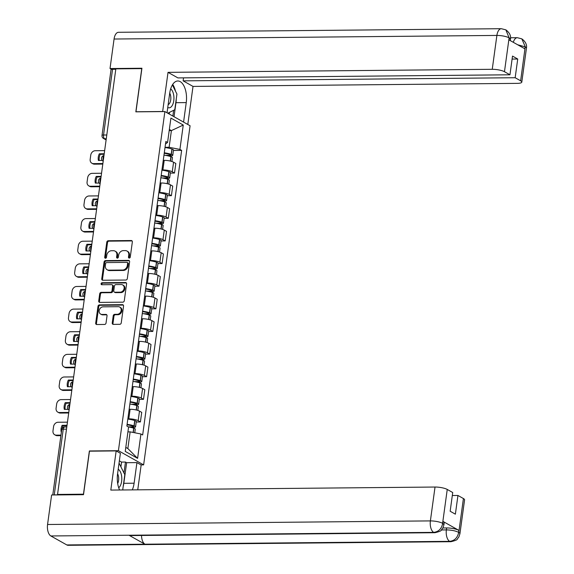 <?xml version="1.0" encoding="UTF-8"?>
<svg xmlns="http://www.w3.org/2000/svg" width="574" height="574" viewBox="0 0 574 574"><rect width="100%" height="100%" fill="white"/><g stroke="black" fill="none" stroke-linecap="round" stroke-linejoin="round"><path stroke-width="0.86" d="M129.236 258.07A1.033 0.861 -60.6 0 0 130.269 257.066L132.343 241.934A1.478 1.227 -60.6 0 0 131.259 240.528L108.249 240.743A1.478 1.227 -60.6 0 0 106.778 242.178L104.705 257.303A1.033 0.861 -60.6 0 0 106.491 257.288L106.764 255.33A4.736 3.925 -60.6 0 1 111.478 250.738L113.394 250.716A4.736 3.925 -60.6 0 1 115.094 251.147A4.736 3.925 -60.6 0 1 116.859 255.236L116.594 257.195A1.033 0.861 -60.6 0 0 118.38 257.174L118.646 255.215A4.736 3.925 -60.6 0 1 123.36 250.623L125.283 250.608A4.736 3.925 -60.6 0 1 126.983 251.032A4.736 3.925 -60.6 0 1 128.748 255.121L128.476 257.08A1.033 0.861 -60.6 0 0 129.236 258.07M112.239 322.961A1.478 1.227 -60.6 0 0 113.322 324.375L119.779 324.31A1.478 1.227 -60.6 0 0 121.25 322.875L123.553 306.078A1.478 1.227 -60.6 0 0 122.47 304.665L99.467 304.88A1.478 1.227 -60.6 0 0 97.989 306.315L95.693 323.119A1.478 1.227 -60.6 0 0 96.776 324.525L104.568 324.454A1.478 1.227 -60.6 0 0 106.039 323.019L107.029 315.829A1.478 1.227 -60.6 0 0 105.946 314.416L102.079 314.452A3.961 3.286 -60.6 0 1 100.658 314.1A3.961 3.286 -60.6 0 1 99.381 309.838A3.961 3.286 -60.6 0 1 103.119 306.839L118.266 306.695A3.961 3.286 -60.6 0 1 119.686 307.054A3.961 3.286 -60.6 0 1 120.963 311.309A3.961 3.286 -60.6 0 1 117.225 314.308L114.7 314.337A1.478 1.227 -60.6 0 0 113.229 315.772L112.239 322.961L112.978 323.377A1.478 1.227 -60.6 0 0 113.207 324.367M118.416 450.69L89.379 450.963L83.46 494.185L57.551 494.429L115.848 68.858L141.756 68.615L135.837 111.844L164.874 111.571L118.416 450.69L143.629 464.883L190.08 125.763L164.874 111.571M125.842 280.033A1.478 1.227 -60.6 0 0 127.32 278.598L129.616 261.794A1.478 1.227 -60.6 0 0 128.533 260.388L105.53 260.603A1.478 1.227 -60.6 0 0 104.059 262.038L101.756 278.835A1.478 1.227 -60.6 0 0 102.839 280.248L125.842 280.033M126.589 283.936L124.285 300.74A1.478 1.227 -60.6 0 1 122.814 302.175L99.804 302.39A1.478 1.227 -60.6 0 1 98.721 300.977L99.711 293.788A1.478 1.227 -60.6 0 1 101.182 292.353L110.509 292.266A1.478 1.227 -60.6 0 0 111.987 290.831L112.64 286.06A1.478 1.227 -60.6 0 0 111.557 284.647L101.842 284.74A1.033 0.861 -60.6 0 1 102.115 282.745L125.505 282.523A1.478 1.227 -60.6 0 1 126.589 283.936M141.01 464.904L143.629 464.883M57.551 494.429L58.283 494.845L54.25 494.881A3.014 0.725 -172.2 0 0 53.296 494.967M106.786 134.99L103.542 135.019A3.014 0.725 7.8 0 0 102.021 135.435L111.026 69.734A3.014 0.725 7.8 0 1 112.54 69.311L103.542 135.019A3.014 1.521 89.5 0 0 104.612 138.75L106.154 139.611M115.783 69.282L112.54 69.311M161.94 169.947L162.894 169.94A6.938 1.672 7.8 0 1 172.265 171.784L173.578 162.212A6.938 1.672 -172.2 0 0 164.207 160.361L163.253 160.376M173.578 162.212L175.816 163.475L174.51 173.047L170.335 173.083M172.265 171.784L174.51 173.047M167.235 195.712L171.411 195.677L172.717 186.098L170.478 184.842A6.938 1.672 -172.2 0 0 161.107 182.991L160.153 182.998M158.84 192.577L159.794 192.563A6.938 1.672 7.8 0 1 169.165 194.414L171.411 195.677M164.135 218.342L168.311 218.299L169.617 208.728L167.378 207.465A6.938 1.672 -172.2 0 0 158.008 205.621L157.054 205.628M155.741 215.2L156.695 215.193A6.938 1.672 7.8 0 1 166.065 217.037L168.311 218.299M161.036 240.965L165.212 240.929L166.517 231.358L164.279 230.095A6.938 1.672 -172.2 0 0 154.908 228.244L153.954 228.258M152.641 237.83L153.595 237.823A6.938 1.672 7.8 0 1 162.966 239.667L165.212 240.929M157.936 263.595L162.112 263.559L163.418 253.981L161.179 252.718A6.938 1.672 -172.2 0 0 151.809 250.874L150.854 250.881M149.541 260.46L150.496 260.445A6.938 1.672 7.8 0 1 159.866 262.296L162.112 263.559M154.837 286.225L159.012 286.182L160.318 276.611L158.08 275.348A6.938 1.672 -172.2 0 0 148.709 273.504L147.755 273.511M146.442 283.082L147.396 283.075A6.938 1.672 7.8 0 1 156.767 284.919L159.012 286.182M151.737 308.848L155.913 308.812L157.219 299.241L154.98 297.978A6.938 1.672 -172.2 0 0 145.609 296.127L144.655 296.141M143.342 305.712L144.296 305.705A6.938 1.672 7.8 0 1 153.667 307.549L155.913 308.812M148.637 331.478L152.813 331.442L154.119 321.863L151.88 320.601A6.938 1.672 -172.2 0 0 142.51 318.757L141.556 318.764M140.243 328.335L141.197 328.328A6.938 1.672 7.8 0 1 150.567 330.179L152.813 331.442M145.538 354.108L149.714 354.065L151.019 344.493L148.781 343.23A6.938 1.672 -172.2 0 0 139.41 341.387L138.456 341.394M137.143 350.965L138.097 350.958A6.938 1.672 7.8 0 1 147.468 352.802L149.714 354.065M142.438 376.731L146.614 376.695L147.92 367.123L145.681 365.86A6.938 1.672 -172.2 0 0 136.311 364.009L135.356 364.024M134.043 373.595L134.998 373.588A6.938 1.672 7.8 0 1 144.368 375.432L146.614 376.695M139.339 399.361L143.514 399.317L144.82 389.746L142.582 388.483A6.938 1.672 -172.2 0 0 133.211 386.639L132.257 386.646M130.944 396.218L131.898 396.211A6.938 1.672 7.8 0 1 141.269 398.062L143.514 399.317M136.239 421.99L140.415 421.947L141.721 412.376L139.482 411.113A6.938 1.672 -172.2 0 0 130.111 409.269L129.157 409.276M127.844 418.848L128.798 418.841A6.938 1.672 7.8 0 1 138.169 420.685L140.415 421.947M165.039 147.317L169.122 147.281L171.404 130.599L169.352 129.444M169.187 130.621L171.404 130.599L183.257 125.039L179.913 149.412L169.122 147.281M165.491 144.017L167.565 142.46L170.909 118.093L183.257 125.039M125.799 447.39L127.851 448.545L130.14 431.863L140.931 433.994L142.661 434.963L181.642 150.381L179.913 149.412M140.931 433.994L137.595 458.361L125.247 451.408L128.583 427.042L126.861 426.066L165.843 141.484L167.565 142.46M89.379 450.963L89.745 451.164M130.14 431.863L127.923 431.885M173.434 150.46L181.642 150.381M127.851 448.545L137.595 458.361M129.301 258.063A1.033 0.861 -60.6 0 1 129.215 257.496L129.48 255.538A4.736 3.925 -60.6 0 0 127.715 251.448L126.983 251.032M115.094 251.147L115.826 251.556A4.736 3.925 -60.6 0 1 117.598 255.645L117.326 257.604A1.033 0.861 -60.6 0 0 117.412 258.178M132.113 240.944A1.478 1.227 -60.6 0 0 131.991 240.937L108.988 241.152A1.478 1.227 -60.6 0 0 107.51 242.594L105.444 257.719A1.033 0.861 -60.6 0 0 105.523 258.286M129.387 260.804A1.478 1.227 -60.6 0 0 129.272 260.797L106.262 261.019A1.478 1.227 -60.6 0 0 104.791 262.454L102.488 279.251A1.478 1.227 -60.6 0 0 102.717 280.241M127.615 263.38A1.033 0.861 -60.6 0 0 126.854 262.39L106.664 262.583A1.033 0.861 -60.6 0 0 105.63 263.588L105.351 265.654A4.736 3.925 -60.6 0 0 107.116 269.744A4.736 3.925 -60.6 0 0 108.816 270.167L122.621 270.038A4.736 3.925 -60.6 0 0 127.335 265.446L127.615 263.38L128.346 263.796A1.033 0.861 -60.6 0 0 127.966 262.899L127.227 262.483M107.116 269.744L107.847 270.153A4.736 3.925 -60.6 0 0 109.548 270.584L108.816 270.167M128.346 263.796L128.067 265.855A4.736 3.925 -60.6 0 1 123.353 270.454L109.548 270.584M112.088 284.783L112.82 285.192A1.478 1.227 -60.6 0 1 113.372 286.469L112.719 291.24A1.478 1.227 -60.6 0 1 111.248 292.675L101.914 292.769A1.478 1.227 -60.6 0 0 100.443 294.204L99.46 301.393A1.478 1.227 -60.6 0 0 99.689 302.383M126.359 282.946A1.478 1.227 -60.6 0 0 126.237 282.939L102.846 283.161A1.033 0.861 -60.6 0 0 101.899 284.74M120.196 292.173A3.961 3.286 -60.6 0 0 123.934 289.174A3.961 3.286 -60.6 0 0 122.657 284.912A3.961 3.286 -60.6 0 0 121.236 284.553L115.898 284.604A1.478 1.227 -60.6 0 0 114.427 286.039L113.774 290.81A1.478 1.227 -60.6 0 0 114.857 292.223L120.196 292.173L120.927 292.589A3.961 3.286 -60.6 0 0 124.666 289.59A3.961 3.286 -60.6 0 0 123.388 285.328L122.657 284.912M114.326 292.087L115.058 292.503A1.478 1.227 -60.6 0 0 115.589 292.64L114.857 292.223M120.927 292.589L115.589 292.64M119.686 307.054L120.425 307.463A3.961 3.286 -60.6 0 1 121.702 311.725A3.961 3.286 -60.6 0 1 117.957 314.724L115.431 314.746A1.478 1.227 -60.6 0 0 113.961 316.188L112.978 323.377M100.658 314.1L101.39 314.509A3.961 3.286 -60.6 0 0 102.811 314.868L102.079 314.452M106.8 314.839A1.478 1.227 -60.6 0 0 106.678 314.832L102.811 314.868M123.324 305.081A1.478 1.227 -60.6 0 0 123.202 305.081L100.199 305.296A1.478 1.227 -60.6 0 0 98.728 306.731L96.425 323.528A1.478 1.227 -60.6 0 0 96.654 324.525M164.221 153.287A9.5 2.289 7.8 0 1 169.983 154.542L170.148 154.6A1.851 0.445 7.8 0 1 170.822 155.052A1.851 0.445 7.8 0 1 169.897 155.303L165.369 155.346M163.97 155.138A11.466 2.762 7.8 0 1 170.887 156.652L171.059 156.709A3.81 0.918 7.8 0 1 172.451 157.635L171.92 161.516M168.031 155.87L170.851 155.841A3.81 0.918 -172.2 0 0 172.767 155.317A3.81 0.918 -172.2 0 0 171.375 154.384L171.21 154.334A11.466 2.762 -172.2 0 0 164.286 152.82M165.011 147.525A11.466 2.762 7.8 0 1 171.935 149.039L172.1 149.089A3.81 0.918 7.8 0 1 173.492 150.022L172.767 155.317M102.803 164.085L94.445 164.164A4.527 3.753 119.4 0 1 92.823 163.755L91.869 163.217A4.527 3.753 119.4 0 1 90.183 159.314L90.757 155.109A4.527 3.753 -60.6 0 1 95.262 150.718L104.64 150.632M99.252 160.462A9.349 7.756 119.4 0 1 100.271 154.334L104.138 154.298M102.875 163.54L93.49 163.626A4.527 3.753 119.4 0 1 91.869 163.217M104.217 153.746L99.316 153.796A9.349 7.756 119.4 0 0 98.405 160.469L102.244 160.433M99.316 153.796L100.271 154.334M176.247 99.115A16.969 8.567 89.5 0 1 175.96 102.696L186.241 102.603A16.969 8.567 89.5 0 0 177.818 80.977A16.969 8.567 89.5 0 0 169.703 93.289L167.034 112.784M186.241 102.603L183.572 122.097M187.798 124.472L193.015 86.416L183.128 80.848L515.165 77.727L520.64 80.812L525.232 46.688L524.83 48.797L509.023 39.9L509.246 37.697M183.537 77.856L183.128 80.848M512.101 59.072L517.726 59.022L512.51 56.08L509.949 74.792L177.911 77.913L168.024 72.346L492.248 69.303L496.883 35.43L114.068 39.025L110.021 68.543L141.929 68.241L135.966 111.758L162.657 111.507L168.024 72.346M193.015 86.416L517.239 83.366A9.048 2.181 -172.2 0 0 521.795 82.111A9.048 2.181 -172.2 0 0 520.64 80.812M114.068 39.025A9.277 4.685 -90.5 0 1 118.502 32.295L501.317 28.7A9.277 4.685 -90.5 0 0 496.883 35.43A9.048 2.181 7.8 0 1 509.109 37.841L504.467 71.707A9.048 2.181 -172.2 0 0 492.248 69.303M111.557 69.404L110.021 68.543M509.949 74.792L504.467 71.707M517.726 59.022L515.165 77.727M175.45 91.065A16.969 8.567 89.5 0 0 172.702 84.428M175.96 102.696L174.037 116.73M172.86 116.063L173.649 110.294M169.237 114.025L169.459 112.382M517.669 44.765L525.095 46.838M513.314 42.318A9.277 4.685 -90.5 0 1 517.31 37.697L521.823 38.853L525.239 46.673M505.866 29.87L509.109 37.841M116.163 450.92L110.804 490.081L435.027 487.039A9.048 2.181 7.8 0 1 447.246 489.45L442.604 523.316L443.946 524.722L442.941 527.836L441.27 530.082C441.449 530.771 439.347 531.646 434.956 532.708L130.262 535.571A9.277 4.685 -90.5 0 1 128.992 535.233L50.864 535.965A9.277 4.685 -90.5 0 1 47.563 524.5L51.61 494.982L83.51 494.688L89.472 451.171L116.163 450.92L120.389 453.295L117.57 473.894A16.969 8.567 89.5 0 0 119.6 490.002M132.293 489.88A16.969 8.567 89.5 0 0 134.108 483.208L136.928 462.608L141.154 464.99L137.753 489.83M120.913 466.827L121.559 462.077L125.469 462.041L126.646 462.701L136.928 462.608M121.559 462.077L119.356 460.836M447.246 489.45L452.721 492.528L450.159 511.24L455.376 514.175L457.944 495.47L463.419 498.548A9.048 2.181 7.8 0 1 464.574 499.854L459.932 533.72A9.048 2.181 -172.2 0 0 458.777 532.421L463.419 498.548M459.932 533.72L458.92 536.855L457.284 539.058C457.471 539.747 455.354 540.629 450.942 541.705L68.127 545.3A9.277 4.685 -90.5 0 1 66.814 544.941L144.942 544.209A9.277 4.685 -90.5 0 1 141.52 535.463M50.864 535.965L66.814 544.941M434.956 532.708A9.277 4.685 -90.5 0 1 433.686 532.371L128.992 535.233L144.942 544.209L449.636 541.347C454.464 540.808 457.464 537.881 458.64 532.572L458.777 532.421M442.863 527.98L446.637 527.944A9.048 2.181 7.8 0 1 458.863 530.354L443.056 521.457A9.048 2.181 7.8 0 1 444.211 522.763L443.946 524.722M457.944 495.47L452.312 495.52M123.159 486.666A16.969 8.567 89.5 0 0 123.819 483.301L134.108 483.208M126.646 462.701L123.819 483.301M123.97 472.99L125.469 462.041M47.563 524.5L430.385 520.905A9.277 4.685 -90.5 0 0 433.686 532.371C438.514 531.811 441.506 528.884 442.654 523.588M172.401 84.916L176.935 94.064L174.79 109.727L167.795 113.214M167.759 107.489A9.801 4.951 89.5 0 0 173.721 101.053A9.801 4.951 89.5 0 0 170.679 88.862M168.153 104.626A6.716 3.387 89.5 0 0 170.722 99.883A6.716 3.387 89.5 0 0 169.725 93.139M119.055 463.082L124.802 474.669L122.707 489.974M118.71 487.771A9.801 4.951 89.5 0 0 121.796 478.242A9.801 4.951 89.5 0 0 118.208 469.238M117.684 483.509A6.716 3.387 89.5 0 0 117.591 473.744M161.122 175.917A9.5 2.289 7.8 0 1 166.883 177.172L167.048 177.222A1.851 0.445 7.8 0 1 167.723 177.675A1.851 0.445 7.8 0 1 166.797 177.933L162.27 177.976M160.871 177.768A11.466 2.762 7.8 0 1 167.787 179.282L167.96 179.332A3.81 0.918 7.8 0 1 169.352 180.265L168.821 184.146M164.932 178.5L167.752 178.471A3.81 0.918 -172.2 0 0 169.667 177.94A3.81 0.918 -172.2 0 0 168.275 177.014L168.11 176.957A11.466 2.762 -172.2 0 0 161.186 175.443M161.911 170.148A11.466 2.762 7.8 0 1 168.835 171.662L169 171.719A3.81 0.918 7.8 0 1 170.392 172.645L169.667 177.94M99.704 186.715L91.345 186.794A4.527 3.753 119.4 0 1 89.723 186.385L88.769 185.847A4.527 3.753 119.4 0 1 87.083 181.936L87.657 177.732A4.527 3.753 -60.6 0 1 92.163 173.348L101.541 173.255M96.152 183.084A9.349 7.756 119.4 0 1 97.171 176.957L101.038 176.921M99.776 186.17L90.391 186.256A4.527 3.753 119.4 0 1 88.769 185.847M101.117 176.376L96.217 176.419A9.349 7.756 119.4 0 0 95.306 183.092L99.144 183.056M96.217 176.419L97.171 176.957M158.022 198.539A9.5 2.289 7.8 0 1 163.784 199.795L163.949 199.852A1.851 0.445 7.8 0 1 164.623 200.304A1.851 0.445 7.8 0 1 163.698 200.563L159.17 200.599M157.771 200.391A11.466 2.762 7.8 0 1 164.688 201.904L164.86 201.962A3.81 0.918 7.8 0 1 166.252 202.887L165.721 206.769M161.832 201.122L164.652 201.101A3.81 0.918 -172.2 0 0 166.568 200.57A3.81 0.918 -172.2 0 0 165.176 199.644L165.011 199.587A11.466 2.762 -172.2 0 0 158.087 198.073M158.811 192.778A11.466 2.762 7.8 0 1 165.735 194.292L165.9 194.349A3.81 0.918 7.8 0 1 167.292 195.275L166.568 200.57M96.604 209.345L88.245 209.417A4.527 3.753 119.4 0 1 86.624 209.015L85.67 208.477A4.527 3.753 119.4 0 1 83.983 204.566L84.557 200.362A4.527 3.753 -60.6 0 1 89.063 195.971L98.441 195.885M93.053 205.714A9.349 7.756 119.4 0 1 94.071 199.587L97.939 199.551M96.676 208.793L87.291 208.879A4.527 3.753 119.4 0 1 85.67 208.477M98.018 199.006L93.117 199.049A9.349 7.756 119.4 0 0 92.206 205.722L96.045 205.686M93.117 199.049L94.071 199.587M154.923 221.169A9.5 2.289 7.8 0 1 160.684 222.425L160.849 222.482A1.851 0.445 7.8 0 1 161.524 222.934A1.851 0.445 7.8 0 1 160.598 223.186L156.071 223.229M154.671 223.021A11.466 2.762 7.8 0 1 161.588 224.534L161.76 224.592A3.81 0.918 7.8 0 1 163.152 225.517L162.621 229.399M158.733 223.752L161.552 223.724A3.81 0.918 -172.2 0 0 163.468 223.2A3.81 0.918 -172.2 0 0 162.076 222.267L161.911 222.217A11.466 2.762 -172.2 0 0 154.987 220.703M155.712 215.408A11.466 2.762 7.8 0 1 162.636 216.922L162.801 216.972A3.81 0.918 7.8 0 1 164.193 217.905L163.468 223.2M93.505 231.968L85.146 232.047A4.527 3.753 119.4 0 1 83.524 231.638L82.57 231.1A4.527 3.753 119.4 0 1 80.884 227.196L81.458 222.992A4.527 3.753 -60.6 0 1 85.964 218.601L95.341 218.515M89.953 228.344A9.349 7.756 119.4 0 1 90.972 222.217L94.839 222.181M93.576 231.422L84.191 231.509A4.527 3.753 119.4 0 1 82.57 231.1M94.918 221.629L90.018 221.679A9.349 7.756 119.4 0 0 89.106 228.352L92.945 228.316M90.018 221.679L90.972 222.217M151.823 243.792A9.5 2.289 7.8 0 1 157.585 245.055L157.75 245.105A1.851 0.445 7.8 0 1 158.424 245.557A1.851 0.445 7.8 0 1 157.498 245.816L152.971 245.859M151.572 245.65A11.466 2.762 7.8 0 1 158.489 247.164L158.661 247.215A3.81 0.918 7.8 0 1 160.053 248.147L159.522 252.029M155.633 246.375L158.453 246.354A3.81 0.918 -172.2 0 0 160.368 245.823A3.81 0.918 -172.2 0 0 158.976 244.897L158.811 244.84A11.466 2.762 -172.2 0 0 151.888 243.326M152.612 238.031A11.466 2.762 7.8 0 1 159.536 239.545L159.701 239.602A3.81 0.918 7.8 0 1 161.093 240.528L160.368 245.823M90.405 254.598L82.046 254.677A4.527 3.753 119.4 0 1 80.425 254.268L79.47 253.73A4.527 3.753 119.4 0 1 77.784 249.819L78.358 245.615A4.527 3.753 -60.6 0 1 82.864 241.231L92.242 241.137M86.853 250.967A9.349 7.756 119.4 0 1 87.872 244.84L91.74 244.804M90.477 254.052L81.092 254.138A4.527 3.753 119.4 0 1 79.47 253.73M91.818 244.259L86.918 244.302A9.349 7.756 119.4 0 0 86.007 250.974L89.845 250.938M86.918 244.302L87.872 244.84M148.723 266.422A9.5 2.289 7.8 0 1 154.485 267.678L154.65 267.735A1.851 0.445 7.8 0 1 155.324 268.187A1.851 0.445 7.8 0 1 154.399 268.438L149.871 268.481M148.472 268.273A11.466 2.762 7.8 0 1 155.389 269.787L155.561 269.845A3.81 0.918 7.8 0 1 156.953 270.77L156.422 274.652M152.533 269.005L155.353 268.976A3.81 0.918 -172.2 0 0 157.269 268.453A3.81 0.918 -172.2 0 0 155.877 267.527L155.712 267.47A11.466 2.762 -172.2 0 0 148.788 265.956M149.513 260.661A11.466 2.762 7.8 0 1 156.437 262.174L156.602 262.232A3.81 0.918 7.8 0 1 157.994 263.157L157.269 268.453M87.305 277.22L78.947 277.299A4.527 3.753 119.4 0 1 77.325 276.898L76.371 276.359A4.527 3.753 119.4 0 1 74.685 272.449L75.259 268.245A4.527 3.753 -60.6 0 1 79.764 263.853L89.142 263.767M83.754 273.597A9.349 7.756 119.4 0 1 84.773 267.47L88.64 267.434M87.377 276.675L77.992 276.761A4.527 3.753 119.4 0 1 76.371 276.359M88.719 266.888L83.818 266.932A9.349 7.756 119.4 0 0 82.907 273.604L86.746 273.568M83.818 266.932L84.773 267.47M145.624 289.052A9.5 2.289 7.8 0 1 151.385 290.308L151.55 290.365A1.851 0.445 7.8 0 1 152.225 290.81A1.851 0.445 7.8 0 1 151.299 291.068L146.772 291.111M145.373 290.903A11.466 2.762 7.8 0 1 152.289 292.417L152.462 292.475A3.81 0.918 7.8 0 1 153.854 293.4L153.323 297.282M149.434 291.635L152.254 291.606A3.81 0.918 -172.2 0 0 154.169 291.083A3.81 0.918 -172.2 0 0 152.777 290.15L152.612 290.1A11.466 2.762 -172.2 0 0 145.688 288.586M146.413 283.291A11.466 2.762 7.8 0 1 153.337 284.804L153.502 284.855A3.81 0.918 7.8 0 1 154.894 285.787L154.169 291.083M84.206 299.85L75.847 299.929A4.527 3.753 119.4 0 1 74.225 299.52L73.271 298.982A4.527 3.753 119.4 0 1 71.585 295.079L72.159 290.867A4.527 3.753 -60.6 0 1 76.665 286.483L86.043 286.397M80.654 296.22A9.349 7.756 119.4 0 1 81.673 290.1L85.54 290.064M84.278 299.305L74.893 299.391A4.527 3.753 119.4 0 1 73.271 298.982M85.619 289.511L80.719 289.561A9.349 7.756 119.4 0 0 79.808 296.234L83.646 296.198M80.719 289.561L81.673 290.1M142.524 311.675A9.5 2.289 7.8 0 1 148.286 312.938L148.451 312.988A1.851 0.445 7.8 0 1 149.125 313.44A1.851 0.445 7.8 0 1 148.2 313.698L143.672 313.741M142.273 313.533A11.466 2.762 7.8 0 1 149.19 315.047L149.362 315.097A3.81 0.918 7.8 0 1 150.754 316.03L150.223 319.912M146.334 314.258L149.154 314.236A3.81 0.918 -172.2 0 0 151.07 313.705A3.81 0.918 -172.2 0 0 149.678 312.78L149.513 312.722A11.466 2.762 -172.2 0 0 142.589 311.208M143.313 305.913A11.466 2.762 7.8 0 1 150.237 307.427L150.402 307.485A3.81 0.918 7.8 0 1 151.794 308.41L151.07 313.705M81.106 322.48L72.747 322.559A4.527 3.753 119.4 0 1 71.126 322.15L70.171 321.612A4.527 3.753 119.4 0 1 68.485 317.702L69.059 313.497A4.527 3.753 -60.6 0 1 73.565 309.113L82.943 309.02M77.555 318.85A9.349 7.756 119.4 0 1 78.573 312.722L82.441 312.687M81.178 321.928L71.793 322.021A4.527 3.753 119.4 0 1 70.171 321.612M82.52 312.141L77.619 312.184A9.349 7.756 119.4 0 0 76.708 318.857L80.547 318.821M77.619 312.184L78.573 312.722M139.425 334.305A9.5 2.289 7.8 0 1 145.186 335.56L145.351 335.618A1.851 0.445 7.8 0 1 146.026 336.07A1.851 0.445 7.8 0 1 145.1 336.321L140.573 336.364M139.173 336.156A11.466 2.762 7.8 0 1 146.09 337.67L146.262 337.727A3.81 0.918 7.8 0 1 147.654 338.653L147.123 342.534M143.235 336.888L146.054 336.859A3.81 0.918 -172.2 0 0 147.97 336.335A3.81 0.918 -172.2 0 0 146.578 335.403L146.413 335.352A11.466 2.762 -172.2 0 0 139.489 333.838M140.214 328.543A11.466 2.762 7.8 0 1 147.138 330.057L147.303 330.115A3.81 0.918 7.8 0 1 148.695 331.04L147.97 336.335M78.007 345.103L69.648 345.182A4.527 3.753 119.4 0 1 68.026 344.773L67.072 344.242A4.527 3.753 119.4 0 1 65.386 340.332L65.96 336.127A4.527 3.753 -60.6 0 1 70.466 331.736L79.843 331.65M74.455 341.48A9.349 7.756 119.4 0 1 75.474 335.352L79.341 335.316M78.078 344.558L68.693 344.644A4.527 3.753 119.4 0 1 67.072 344.242M79.42 334.771L74.52 334.814A9.349 7.756 119.4 0 0 73.608 341.487L77.447 341.451M74.52 334.814L75.474 335.352M136.325 356.935A9.5 2.289 7.8 0 1 142.087 358.19L142.252 358.248A1.851 0.445 7.8 0 1 142.926 358.693A1.851 0.445 7.8 0 1 142 358.951L137.473 358.994M136.074 358.786A11.466 2.762 7.8 0 1 142.991 360.3L143.163 360.357A3.81 0.918 7.8 0 1 144.555 361.283L144.024 365.164M140.135 359.518L142.955 359.489A3.81 0.918 -172.2 0 0 144.87 358.958A3.81 0.918 -172.2 0 0 143.478 358.033L143.313 357.975A11.466 2.762 -172.2 0 0 136.39 356.468M137.114 351.173A11.466 2.762 7.8 0 1 144.038 352.687L144.203 352.737A3.81 0.918 7.8 0 1 145.595 353.67L144.87 358.958M74.907 367.733L66.548 367.812A4.527 3.753 119.4 0 1 64.927 367.403L63.972 366.865A4.527 3.753 119.4 0 1 62.286 362.962L62.86 358.75A4.527 3.753 -60.6 0 1 67.366 354.366L76.744 354.28M71.355 364.103A9.349 7.756 119.4 0 1 72.374 357.982L76.242 357.946M74.979 367.188L65.594 367.274A4.527 3.753 119.4 0 1 63.972 366.865M76.32 357.394L71.42 357.444A9.349 7.756 119.4 0 0 70.509 364.117L74.347 364.081M71.42 357.444L72.374 357.982M133.225 379.558A9.5 2.289 7.8 0 1 138.987 380.82L139.152 380.871A1.851 0.445 7.8 0 1 139.826 381.323A1.851 0.445 7.8 0 1 138.901 381.581L134.373 381.624M132.974 381.416A11.466 2.762 7.8 0 1 139.891 382.93L140.063 382.98A3.81 0.918 7.8 0 1 141.455 383.913L140.924 387.794M137.035 382.141L139.855 382.119A3.81 0.918 -172.2 0 0 141.771 381.588A3.81 0.918 -172.2 0 0 140.379 380.662L140.214 380.605A11.466 2.762 -172.2 0 0 133.29 379.091M134.015 373.796A11.466 2.762 7.8 0 1 140.939 375.31L141.104 375.367A3.81 0.918 7.8 0 1 142.495 376.293L141.771 381.588M71.807 390.363L63.449 390.442A4.527 3.753 119.4 0 1 61.827 390.033L60.873 389.495A4.527 3.753 119.4 0 1 59.187 385.584L59.761 381.38A4.527 3.753 -60.6 0 1 64.266 376.989L73.644 376.903M68.256 386.733A9.349 7.756 119.4 0 1 69.275 380.605L73.142 380.569M71.879 389.811L62.494 389.904A4.527 3.753 119.4 0 1 60.873 389.495M73.221 380.024L68.32 380.067A9.349 7.756 119.4 0 0 67.409 386.74L71.248 386.704M68.32 380.067L69.275 380.605M130.126 402.187A9.5 2.289 7.8 0 1 135.887 403.443L136.052 403.5A1.851 0.445 7.8 0 1 136.727 403.953A1.851 0.445 7.8 0 1 135.801 404.204L131.274 404.247M129.875 404.039A11.466 2.762 7.8 0 1 136.791 405.553L136.964 405.61A3.81 0.918 7.8 0 1 138.356 406.536L137.825 410.417M133.936 404.77L136.756 404.742A3.81 0.918 -172.2 0 0 138.671 404.218A3.81 0.918 -172.2 0 0 137.279 403.285L137.114 403.235A11.466 2.762 -172.2 0 0 130.19 401.721M130.915 396.426A11.466 2.762 7.8 0 1 137.839 397.94L138.004 397.997A3.81 0.918 7.8 0 1 139.396 398.923L138.671 404.218M68.708 412.986L60.349 413.065A4.527 3.753 119.4 0 1 58.727 412.656L57.773 412.118A4.527 3.753 119.4 0 1 56.087 408.214L56.661 404.01A4.527 3.753 -60.6 0 1 61.167 399.619L70.545 399.533M65.156 409.362A9.349 7.756 119.4 0 1 66.175 403.235L70.042 403.199M68.78 412.441L59.395 412.527A4.527 3.753 119.4 0 1 57.773 412.118M70.121 402.647L65.221 402.697A9.349 7.756 119.4 0 0 64.31 409.37L68.148 409.334M65.221 402.697L66.175 403.235M127.026 424.817A9.5 2.289 7.8 0 1 132.788 426.073L132.953 426.13A1.851 0.445 7.8 0 1 133.627 426.575A1.851 0.445 7.8 0 1 132.702 426.834L128.289 426.877M128.339 426.905A11.466 2.762 7.8 0 1 133.692 428.182L133.864 428.24A3.81 0.918 7.8 0 1 135.256 429.165L134.761 432.774M130.836 427.4L133.656 427.372A3.81 0.918 -172.2 0 0 135.572 426.841A3.81 0.918 -172.2 0 0 134.18 425.915L134.015 425.858A11.466 2.762 -172.2 0 0 127.091 424.344M127.815 419.056A11.466 2.762 7.8 0 1 134.739 420.57L134.904 420.62A3.81 0.918 7.8 0 1 136.296 421.553L135.572 426.841M60.894 435.659L57.249 435.695A4.527 3.753 119.4 0 1 55.628 435.286L54.674 434.748A4.527 3.753 119.4 0 1 52.987 430.844L53.561 426.633A4.527 3.753 -60.6 0 1 58.067 422.249L67.445 422.163M62.2 428.348A9.349 7.756 119.4 0 1 63.075 425.865L66.943 425.822M60.973 435.114L56.295 435.157A4.527 3.753 119.4 0 1 54.674 434.748M67.022 425.277L62.121 425.327A9.349 7.756 119.4 0 0 61.21 431.992L61.396 431.992M62.121 425.327L63.075 425.865M106.276 138.729L104.612 138.75A3.014 2.504 -60.6 0 1 103.535 138.477L106.111 139.927M141.269 398.062L142.582 388.483M144.368 375.432L145.681 365.86M147.468 352.802L148.781 343.23M150.567 330.179L151.88 320.601M153.667 307.549L154.98 297.978M156.767 284.919L158.08 275.348M159.866 262.296L161.179 252.718M162.966 239.667L164.279 230.095M166.065 217.037L167.378 207.465M169.165 194.414L170.478 184.842M138.169 420.685L139.482 411.113M128.798 418.841L130.111 409.269M131.898 396.211L133.211 386.639M134.998 373.588L136.311 364.009M138.097 350.958L139.41 341.387M141.197 328.328L142.51 318.757M144.296 305.705L145.609 296.127M147.396 283.075L148.709 273.504M150.496 260.445L151.809 250.874M153.595 237.823L154.908 228.244M156.695 215.193L158.008 205.621M159.794 192.563L161.107 182.991M162.894 169.94L164.207 160.361M103.959 155.626A3.014 1.521 89.5 0 0 103.32 160.282M100.859 178.256A3.014 1.521 89.5 0 0 100.22 182.912M97.759 200.886A3.014 1.521 89.5 0 0 97.121 205.535M94.66 223.508A3.014 1.521 89.5 0 0 94.021 228.165M91.56 246.138A3.014 1.521 89.5 0 0 90.922 250.795M88.461 268.761A3.014 1.521 89.5 0 0 87.822 273.418M85.361 291.391A3.014 1.521 89.5 0 0 84.722 296.048M82.261 314.021A3.014 1.521 89.5 0 0 81.623 318.678M79.162 336.644A3.014 1.521 89.5 0 0 78.523 341.3M76.062 359.274A3.014 1.521 89.5 0 0 75.424 363.93M72.963 381.904A3.014 1.521 89.5 0 0 72.324 386.56M69.863 404.526A3.014 1.521 89.5 0 0 69.224 409.183M66.491 429.144L63.248 429.173L54.25 494.881M66.792 426.97L64.69 426.984A3.014 1.521 89.5 0 0 63.248 429.173A3.014 0.725 7.8 0 0 61.727 429.596L52.772 494.975M129.48 255.538L128.748 255.121M117.326 257.604L116.594 257.195M117.598 255.645L116.859 255.236M105.444 257.719L104.705 257.303M107.51 242.594L106.778 242.178M108.988 241.152L108.249 240.743M131.991 240.937L131.259 240.528M129.215 257.496L128.476 257.08M102.488 279.251L101.756 278.835M104.791 262.454L104.059 262.038M106.262 261.019L105.53 260.603M129.272 260.797L128.533 260.388M123.353 270.454L122.621 270.038M128.067 265.855L127.335 265.446M99.46 301.393L98.721 300.977M100.443 294.204L99.711 293.788M101.914 292.769L101.182 292.353M111.248 292.675L110.509 292.266M112.719 291.24L111.987 290.831M113.372 286.469L112.64 286.06M102.846 283.161L102.115 282.745M126.237 282.939L125.505 282.523M113.961 316.188L113.229 315.772M115.431 314.746L114.7 314.337M117.957 314.724L117.225 314.308M106.678 314.832L105.946 314.416M96.425 323.528L95.693 323.119M98.728 306.731L97.989 306.315M100.199 305.296L99.467 304.88M123.202 305.081L122.47 304.665M170.456 161.107L171.059 156.709M171.375 154.384L172.1 149.089M171.21 154.334L171.935 149.039M169.897 155.303L169.997 154.55M170.284 161.064L170.887 156.652M93.49 163.626L94.445 164.164M521.823 38.853C525.554 41.622 527.09 44.758 526.437 48.245A9.048 2.181 -172.2 0 0 525.282 46.946M505.945 29.913C509.597 32.689 511.097 35.803 510.444 39.247L509.296 37.941M458.863 530.354L458.64 532.564M442.791 523.416L443.056 521.457M442.604 523.316A9.048 2.181 7.8 0 0 430.385 520.905L435.027 487.039M441.399 529.953L446.371 529.902L446.637 527.944M450.942 541.705A9.277 4.685 -90.5 0 1 449.636 541.347A9.277 4.685 -90.5 0 1 446.371 529.902C451.286 529.981 455.361 530.785 458.597 532.313M167.357 183.73L167.96 179.332M168.275 177.014L169 171.719M168.11 176.957L168.835 171.662M166.797 177.933L166.898 177.179M167.185 183.694L167.787 179.282M90.391 186.256L91.345 186.794M164.257 206.36L164.86 201.962M165.176 199.644L165.9 194.349M165.011 199.587L165.735 194.292M163.698 200.563L163.798 199.802M164.085 206.317L164.688 201.904M87.291 208.879L88.245 209.417M161.158 228.99L161.76 224.592M162.076 222.267L162.801 216.972M161.911 222.217L162.636 216.922M160.598 223.186L160.698 222.432M160.985 228.947L161.588 224.534M84.191 231.509L85.146 232.047M158.058 251.613L158.661 247.215M158.976 244.897L159.701 239.602M158.811 244.84L159.536 239.545M157.498 245.816L157.599 245.062M157.886 251.577L158.489 247.164M81.092 254.138L82.046 254.677M154.958 274.243L155.561 269.845M155.877 267.527L156.602 262.232M155.712 267.47L156.437 262.174M154.399 268.438L154.499 267.685M154.786 274.2L155.389 269.787M77.992 276.761L78.947 277.299M151.859 296.873L152.462 292.475M152.777 290.15L153.502 284.855M152.612 290.1L153.337 284.804M151.299 291.068L151.4 290.315M151.687 296.83L152.289 292.417M74.893 299.391L75.847 299.929M148.759 319.496L149.362 315.097M149.678 312.78L150.402 307.485M149.513 312.722L150.237 307.427M148.2 313.698L148.3 312.938M148.587 319.46L149.19 315.047M71.793 322.021L72.747 322.559M145.66 342.126L146.262 337.727M146.578 335.403L147.303 330.115M146.413 335.352L147.138 330.057M145.1 336.321L145.2 335.568M145.487 342.082L146.09 337.67M68.693 344.644L69.648 345.182M142.56 364.755L143.163 360.357M143.478 358.033L144.203 352.737M143.313 357.975L144.038 352.687M142 358.951L142.101 358.198M142.388 364.712L142.991 360.3M65.594 367.274L66.548 367.812M139.46 387.378L140.063 382.98M140.379 380.662L141.104 375.367M140.214 380.605L140.939 375.31M138.901 381.581L139.001 380.82M139.288 387.342L139.891 382.93M62.494 389.904L63.449 390.442M136.361 410.008L136.964 405.61M137.279 403.285L138.004 397.997M137.114 403.235L137.839 397.94M135.801 404.204L135.902 403.45M136.189 409.965L136.791 405.553M59.395 412.527L60.349 413.065M133.276 432.48L133.864 428.24M134.18 425.915L134.904 420.62M134.015 425.858L134.739 420.57M132.702 426.834L132.802 426.08M133.111 432.452L133.692 428.182M56.295 435.157L57.249 435.695M103.98 155.482A3.014 3.014 0 0 0 103.04 161.079M100.88 178.105A3.014 3.014 0 0 0 99.941 183.709M97.781 200.735A3.014 3.014 0 0 0 96.841 206.331M94.681 223.365A3.014 3.014 0 0 0 93.741 228.961M91.582 245.988A3.014 3.014 0 0 0 90.642 251.591M88.482 268.618A3.014 3.014 0 0 0 87.542 274.214M85.383 291.248A3.014 3.014 0 0 0 84.443 296.844M82.283 313.87A3.014 3.014 0 0 0 81.343 319.467M79.183 336.5A3.014 3.014 0 0 0 78.243 342.097M76.084 359.13A3.014 3.014 0 0 0 75.144 364.727M72.984 381.753A3.014 3.014 0 0 0 72.044 387.35M69.885 404.383A3.014 3.014 0 0 0 68.945 409.979M64.69 426.984A3.014 3.014 0 0 0 61.727 429.596M102.021 135.435A3.014 3.014 0 0 0 103.535 138.477M510.53 37.762L517.31 37.697M521.795 82.111L526.437 48.245M505.866 29.862L501.317 28.7M510.444 39.247L510.264 40.596"/></g></svg>
